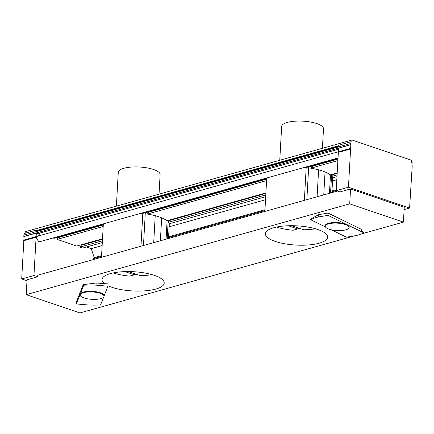 <?xml version="1.0" encoding="UTF-8"?>
<svg xmlns="http://www.w3.org/2000/svg" width="434" height="434" viewBox="0 0 434 434"><rect width="100%" height="100%" fill="white"/><g stroke="black" fill="none" stroke-linecap="round" stroke-linejoin="round"><path stroke-width="0.65" d="M337.397 191.074L37.753 275.189L37.666 276.778L27.044 279.762L26.214 294.659L79.921 312.941L354.692 235.808M37.666 276.778L33.955 275.519L36.093 237.246L38.767 241.988L338.037 157.976M36.093 237.246L23.837 240.686L21.7 278.959L33.955 275.519M21.7 278.959L26.989 280.76M24.158 235.011L24.244 233.47L36.494 230.031L38.371 230.671L38.121 231.094M36.413 231.572L36.494 230.031M36.13 236.606L36.326 233.101L37.845 233.622L338.525 149.215M40.02 233.009L38.257 236.009M23.875 240.045L24.071 236.541L36.326 233.101M86.382 247.017L91.216 248.66L94.249 257.671L92.984 258.805L93.413 259.565M80.431 244.993L81.223 245.259L79.872 247.12L82.655 248.064L102.31 242.546M57.727 237.262L58.519 237.528L57.169 239.389L76.699 246.04L102.516 238.792M53.035 237.978L53.995 238.309L103.319 224.459M349.706 203.844L403.414 222.132L404.244 207.235L350.536 188.953L349.706 203.844L26.214 294.659M350.536 188.953L339.92 191.931L336.209 190.667L348.459 187.228L350.601 148.96L338.346 152.399L336.209 190.667M411.953 165.793L412.132 162.555L411.258 162.256L411.372 160.211L351.99 139.998L351.876 142.043L351.003 141.744L338.753 145.184L338.666 146.725M404.114 209.579L409.593 208.038L412.224 165.717M38.371 230.671L338.683 146.367M338.721 145.737L37.367 230.329M351.003 141.744L350.911 143.448L23.886 235.087L23.81 236.454L350.569 144.728L338.58 148.254L338.384 151.759M23.837 240.686L23.534 240.143L350.292 148.417L350.601 148.96M25.145 233.221L25.232 231.723L351.99 139.998M350.292 148.417L350.623 148.531L350.835 144.815M409.593 208.038L348.459 187.228M92.984 258.805L101.534 256.402M168.549 237.593L264.914 210.539M331.929 191.725L336.214 190.526M336.258 189.734L331.972 190.938M264.957 209.747L168.593 236.801M101.578 255.615L94.249 257.671M336.822 179.714L332.536 180.918M265.516 199.732L169.151 226.781M102.136 245.595L91.216 248.66M337.088 174.913L331.858 176.378A33.228 10.27 3.2 0 1 332.726 177.864L336.99 176.665M332.883 177.821A33.228 10.27 3.2 0 1 332.683 178.293M332.156 174.327A33.228 10.27 3.2 0 1 332.433 174.739L337.175 173.41M332.433 174.739L331.858 176.378M337.891 160.585L310.733 168.208A33.228 10.27 3.2 0 1 330.263 174.859L337.202 172.911M311.466 166.032A33.228 10.27 3.2 0 1 312.551 166.217L337.972 159.083M312.551 166.217L310.733 168.208M337.999 158.584L305.981 167.573A33.228 10.27 3.2 0 0 304.424 167.41M350.645 143.361L350.569 144.728M266.698 178.596L142.602 213.436A33.228 10.27 -176.8 0 0 141.039 213.273M148.081 211.895A33.228 10.27 3.2 0 1 149.166 212.085L147.348 214.071A33.228 10.27 3.2 0 1 166.884 220.722L265.901 192.924M168.777 220.19A33.228 10.27 3.2 0 1 169.054 220.602L168.479 222.246L265.787 194.926M265.689 196.683L169.341 223.727A33.228 10.27 -176.8 0 0 168.479 222.246M169.504 223.684A33.228 10.27 3.2 0 1 169.298 224.156M265.868 193.423L169.054 220.602M79.872 247.12L102.408 240.794M102.489 239.291L81.223 245.259M266.671 179.096L149.166 212.085M147.348 214.071L266.59 180.598M103.292 224.958L58.519 237.528M57.169 239.389L103.205 226.461M279.762 160.271L281.655 126.451A20.957 6.477 3.2 0 1 287.292 122.415A20.957 6.477 3.2 0 1 310.429 122.003A20.957 6.477 3.2 0 1 323.498 128.79L322.408 148.298M310.5 166.303A32.631 10.085 3.2 0 1 312.214 166.591M310.722 166.238A32.93 10.177 3.2 0 1 312.29 166.504M297.903 228.631A31.134 9.619 -176.8 0 0 300.74 228.723M304.353 200.351L306.187 167.513M331.603 174.479L330.567 192.989M306.849 199.645L308.688 166.813M325.039 171.978L323.759 194.904M330.486 174.793L329.455 193.304M317.097 196.77L318.605 169.846M291.518 225.702L298.261 227.996L297.724 228.946L293.064 230.253A31.134 9.619 3.2 0 1 276.583 227.058M298.261 227.996L303.816 229.77A30.836 9.526 3.2 0 0 315.377 228.761M297.724 228.946L288.344 225.751M116.383 206.134L118.27 172.314A20.957 6.477 3.2 0 1 123.912 168.278A20.957 6.477 3.2 0 1 147.05 167.871A20.957 6.477 3.2 0 1 160.119 174.652L159.028 194.166M147.121 212.166A32.631 10.085 3.2 0 1 148.835 212.454M147.343 212.101A32.93 10.177 3.2 0 1 148.911 212.367M134.524 274.494A31.134 9.619 -176.8 0 0 137.361 274.586M140.969 246.214L142.808 213.376M168.224 220.347L167.188 238.852M143.47 245.514L145.309 212.676M161.66 217.841L160.379 240.767M167.106 220.656L166.07 239.167M153.717 242.633L155.226 215.709M128.138 271.565L134.882 273.859L134.345 274.809L129.685 276.116A31.134 9.619 3.2 0 1 113.203 272.921M134.882 273.859L140.437 275.633A30.836 9.526 3.2 0 0 151.998 274.624M134.345 274.809L124.965 271.619M96.12 282.99L108.039 283.907L107.914 286.185L104.095 295.923M93.532 292.028A11.973 3.7 3.2 0 1 104.073 296.303A11.973 3.7 3.2 0 1 91.91 299.33A11.973 3.7 3.2 0 1 80.16 294.968A11.973 3.7 3.2 0 1 93.532 292.028M103.558 297.29L100.558 304.945A47.897 14.799 -176.8 0 1 88.259 304.988L76.384 303.952L83.74 285.187L83.773 284.617L83.279 285.881L83.371 284.178L87.229 284.053M83.371 284.178L76.514 301.679L76.384 303.952M96.169 282.87L96.039 285.143L107.914 286.185M96.158 282.984L83.773 284.617M96.039 285.143A47.897 14.799 -176.8 0 0 83.74 285.187M80.16 294.968L80.192 294.398A11.973 3.7 3.2 0 1 80.274 294.03A11.973 3.7 3.2 0 1 93.565 291.458A11.973 3.7 3.2 0 1 104.106 295.733L104.073 296.303M361.647 233.855L403.414 222.132M104.437 283.592A31.134 9.619 3.2 0 1 102.033 279.588A31.134 9.619 3.2 0 1 110.415 273.599A31.134 9.619 3.2 0 1 144.788 272.986A31.134 9.619 3.2 0 1 164.209 283.066A31.134 9.619 3.2 0 1 142.45 290.992A31.134 9.619 3.2 0 1 107.941 285.702M328.071 213.072L327.947 215.345L318.193 216.995L318.323 214.721L328.071 213.072L361.63 229.429L361.533 231.132L363.958 232.315L363.925 232.879L346.972 224.622A11.973 3.7 3.2 0 1 349.175 226.939L349.148 227.508A11.973 3.7 3.2 0 1 336.985 230.535A11.973 3.7 3.2 0 1 325.234 226.168A11.973 3.7 3.2 0 1 330.269 223.467A11.973 3.7 3.2 0 1 342.768 223.846A11.973 3.7 3.2 0 1 349.148 227.508M319.207 243.192A31.134 9.619 3.2 0 1 284.834 243.805A31.134 9.619 3.2 0 1 265.418 233.725A31.134 9.619 3.2 0 1 297.04 225.854A31.134 9.619 3.2 0 1 327.589 237.203A31.134 9.619 3.2 0 1 319.207 243.192M363.925 232.879A47.897 14.799 -176.8 0 1 356.249 235.543L346.495 237.197L331.213 229.749M325.44 226.933L310.516 219.658L310.549 219.089L318.317 214.835M327.947 215.345L346.972 224.622A11.973 3.7 3.2 0 0 330.301 222.897A11.973 3.7 3.2 0 0 325.267 225.604L325.234 226.168M318.193 216.995A47.897 14.799 -176.8 0 0 310.516 219.658M331.88 192.62L332.71 177.821M264.865 211.434L266.731 177.989M168.501 238.488L169.325 223.684M101.485 257.297L103.352 223.857"/></g></svg>
